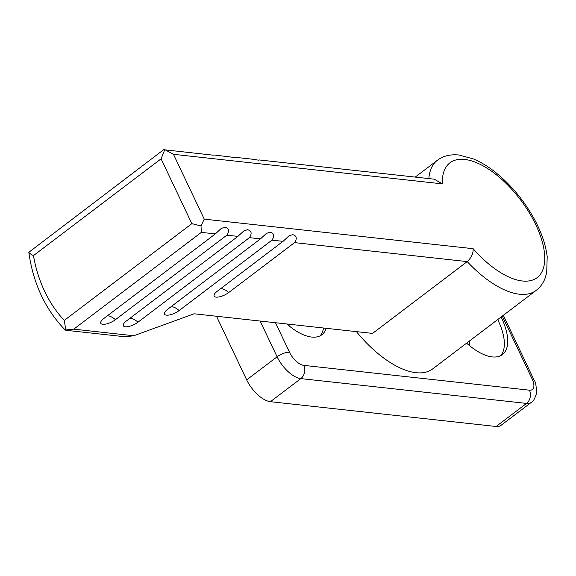 <?xml version="1.0" encoding="UTF-8"?>
<svg xmlns="http://www.w3.org/2000/svg" width="576" height="576" viewBox="0 0 576 576"><rect width="100%" height="100%" fill="white"/><g stroke="black" fill="none" stroke-linecap="round" stroke-linejoin="round"><path stroke-width="0.86" d="M65.743 330.257L125.41 336.816L133.733 335.743L73.757 329.155L65.167 329.983C45.346 309.521 33.228 283.63 28.807 252.302L163.649 149.702L213.386 155.196M214.243 155.002L235.951 157.673M251.05 159.048L258.516 160.157M356.429 331.632A81.684 38.326 -127.2 0 0 416.016 372.701A81.684 38.326 -127.2 0 0 432.677 368.899L536.134 290.426A81.684 38.326 -127.2 0 1 519.473 294.228A81.684 38.326 -127.2 0 1 467.222 261.605L372.557 333.403L194.126 313.79L133.733 335.743M294.545 242.618L228.751 292.522A9.799 3.514 154.6 0 1 218.174 297.065A9.799 3.514 154.6 0 1 214.315 294.401A9.799 3.514 154.6 0 1 217.246 291.262L283.039 241.351L288.936 235.908L292.666 234.641C296.698 235.757 297.324 238.421 294.545 242.618L467.222 261.605C471.398 257.681 473.364 253.382 473.126 248.695A72.079 33.818 -127.2 0 0 522.389 280.994A72.079 33.818 -127.2 0 0 535.846 224.87A72.079 33.818 -127.2 0 0 464.666 159.444A72.079 33.818 -127.2 0 0 442.339 183.866L434.239 179.179L259.38 159.962M283.039 241.351L271.98 240.142L179.143 310.558A9.799 3.514 154.6 0 1 168.559 315.101A9.799 3.514 154.6 0 1 164.707 312.437A9.799 3.514 154.6 0 1 167.63 309.29L260.467 238.874L249.408 237.658C252.187 233.46 251.561 230.796 247.529 229.68L243.806 230.947L237.902 236.39L226.843 235.174C229.622 230.976 228.989 228.319 224.957 227.203L221.234 228.463L215.338 233.914L201.341 232.373L201.01 225.936L191.851 223.646L64.267 320.429L65.858 330.264M271.98 240.142C274.752 235.937 274.126 233.28 270.094 232.164L266.371 233.424L260.467 238.874M226.843 235.174L115.409 319.702A9.799 3.514 154.6 0 1 104.832 324.245A9.799 3.514 154.6 0 1 100.973 321.581A9.799 3.514 154.6 0 1 103.903 318.434L215.338 233.914M249.408 237.658L137.981 322.186A9.799 3.514 154.6 0 1 127.397 326.729A9.799 3.514 154.6 0 1 123.545 324.058A9.799 3.514 154.6 0 1 126.468 320.918L237.902 236.39M28.8 252.23C29.11 253.066 30.665 254.196 33.48 255.6A124.934 100.814 -83.7 0 0 64.267 320.429M33.48 255.6L161.071 158.825L164.786 149.645L173.477 154.31L204.257 219.139L201.01 225.936M164.333 149.515L164.786 149.645M191.678 152.518L190.814 152.712M500.616 355.702A49.975 23.45 52.8 0 0 497.714 319.572M466.61 343.166A49.975 23.45 52.8 0 0 492.242 356.904A49.975 23.45 52.8 0 0 502.43 354.586A49.975 23.45 52.8 0 0 501.091 317.009M469.584 345.708A25.466 11.952 52.8 0 0 469.469 340.999M320.076 335.858A49.975 23.45 52.8 0 0 323.51 328.018M286.812 323.978A49.975 23.45 52.8 0 0 311.695 337.061A49.975 23.45 52.8 0 0 321.89 334.735A49.975 23.45 52.8 0 0 326.218 328.313M289.044 325.858A25.466 11.952 52.8 0 0 289.159 324.238M270.41 401.688L300.838 378.605L526.514 403.416A24.026 11.275 -127.2 0 0 531.418 402.3L500.983 425.376A24.026 11.275 -127.2 0 1 496.087 426.492L270.41 401.688A24.026 11.275 52.8 0 1 246.686 379.879L216.475 316.246M428.854 178.589A81.684 38.326 -127.2 0 1 437.4 160.265L415.217 177.091M228.751 292.522A14.414 6.761 52.8 0 0 221.465 288.648A14.414 6.761 52.8 0 0 220.73 288.612M179.143 310.558A14.414 6.761 52.8 0 0 171.85 306.684A14.414 6.761 52.8 0 0 171.115 306.648M115.409 319.702A14.414 6.761 52.8 0 0 108.115 315.828A14.414 6.761 52.8 0 0 107.388 315.792M137.981 322.186A14.414 6.761 52.8 0 0 130.687 318.305A14.414 6.761 52.8 0 0 129.953 318.276M161.071 158.825L191.851 223.646M73.757 329.155L201.341 232.373M473.126 248.695L204.257 219.139M442.339 183.866L173.477 154.31M260.136 321.048L277.114 356.796A24.026 11.275 52.8 0 0 300.838 378.605A9.612 7.754 96.3 0 0 303.754 365.371L529.43 390.182A9.612 7.754 96.3 0 1 526.514 403.416L496.087 426.492M246.686 379.879L277.114 356.796A9.612 3.449 -25.4 0 1 289.519 352.289A14.414 6.761 52.8 0 0 303.754 365.371M502.279 316.109L532.116 378.958A14.414 6.761 -127.2 0 1 529.43 390.182M275.486 322.733L289.519 352.289M531.418 402.3C532.922 402.106 534.636 399.103 536.573 393.278C536.342 385.834 535.5 381.398 534.038 379.966A9.612 3.449 154.6 0 0 532.116 378.958M536.134 290.426C540.238 287.244 543.24 283.147 545.126 278.129L546.703 272.678L547.2 256.68C545.681 244.231 541.051 231.106 533.318 217.296C524.599 201.924 513.835 188.489 501.019 176.99C491.854 168.847 482.659 162.828 473.429 158.926L458.957 155.016C450.338 154.159 443.153 155.909 437.4 160.265M236.808 157.478L251.042 159.048M534.038 379.966L503.338 315.302"/></g></svg>
